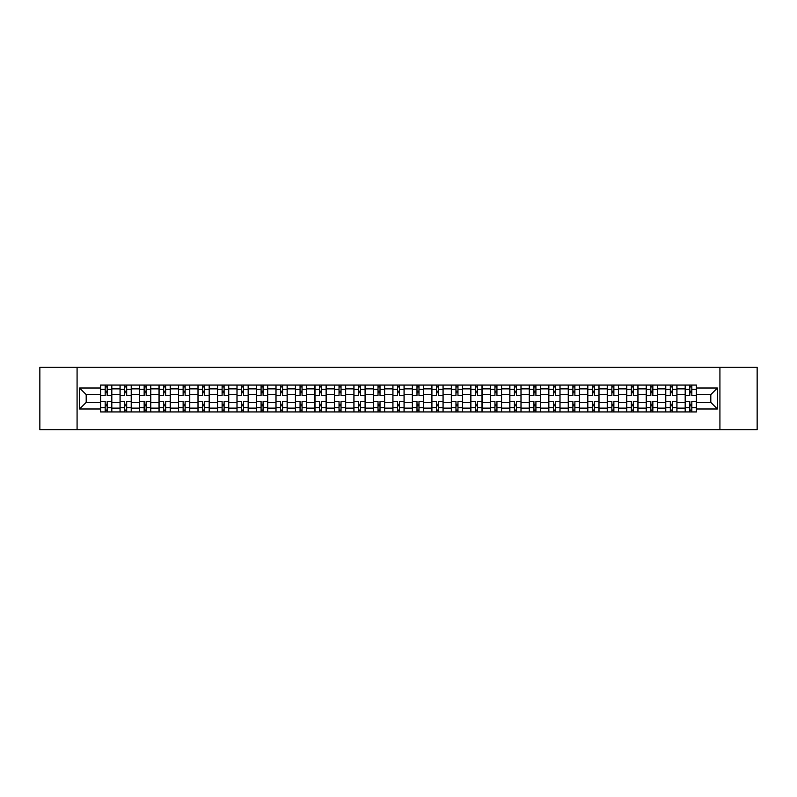 <?xml version="1.0" encoding="UTF-8"?>
<svg xmlns="http://www.w3.org/2000/svg" width="797" height="797" viewBox="0 0 797 797"><rect width="100%" height="100%" fill="white"/><g stroke="black" fill="none" stroke-linecap="round" stroke-linejoin="round"><path stroke-width="1.2" d="M719.92 429.732L757.15 429.732L757.15 367.268L39.85 367.268L39.85 429.732L719.92 429.732L719.92 367.268M120.048 411.929L120.048 388.876L111.809 388.876L111.809 411.929M111.809 388.876L111.809 385.071M120.048 388.876L120.048 385.071M131.296 385.071L131.296 411.929M139.535 411.929L139.535 385.071M150.782 385.071L150.782 411.929M159.021 411.929L159.021 385.071M170.269 385.071L170.269 411.929M178.508 411.929L178.508 385.071M189.756 385.071L189.756 411.929M198.005 411.929L198.005 385.071M209.242 385.071L209.242 411.929M217.491 411.929L217.491 385.071M228.729 385.071L228.729 411.929M236.978 411.929L236.978 385.071M248.216 385.071L248.216 411.929M256.465 411.929L256.465 385.071M267.702 385.071L267.702 411.929M275.951 411.929L275.951 385.071M287.199 385.071L287.199 411.929M295.438 411.929L295.438 385.071M306.686 385.071L306.686 411.929M314.925 411.929L314.925 385.071M326.172 385.071L326.172 411.929M334.411 411.929L334.411 385.071M345.659 385.071L345.659 411.929M353.908 411.929L353.908 385.071M365.146 385.071L365.146 411.929M373.394 411.929L373.394 385.071M384.632 385.071L384.632 411.929M392.881 411.929L392.881 385.071M404.119 385.071L404.119 411.929M412.368 411.929L412.368 385.071M423.605 385.071L423.605 411.929M431.854 411.929L431.854 385.071M443.092 385.071L443.092 411.929M451.341 411.929L451.341 385.071M462.589 385.071L462.589 411.929M470.828 411.929L470.828 385.071M482.075 385.071L482.075 411.929M490.314 411.929L490.314 385.071M501.562 385.071L501.562 411.929M509.801 411.929L509.801 385.071M521.049 385.071L521.049 411.929M529.298 411.929L529.298 385.071M540.535 385.071L540.535 411.929M548.784 411.929L548.784 385.071M560.022 385.071L560.022 411.929M568.271 411.929L568.271 385.071M579.509 385.071L579.509 411.929M587.758 411.929L587.758 385.071M598.995 385.071L598.995 411.929M607.244 411.929L607.244 385.071M618.492 385.071L618.492 411.929M626.731 411.929L626.731 385.071M637.979 385.071L637.979 411.929M646.218 411.929L646.218 385.071M657.465 385.071L657.465 411.929M665.704 411.929L665.704 385.071M676.952 385.071L676.952 411.929M685.191 411.929L685.191 385.071M685.191 402.375L676.952 402.375M665.704 402.375L657.465 402.375M646.218 402.375L637.979 402.375M626.731 402.375L618.492 402.375M607.244 402.375L598.995 402.375M587.758 402.375L579.509 402.375M568.271 402.375L560.022 402.375M548.784 402.375L540.535 402.375M529.298 402.375L521.049 402.375M509.801 402.375L501.562 402.375M490.314 402.375L482.075 402.375M470.828 402.375L462.589 402.375M451.341 402.375L443.092 402.375M431.854 402.375L423.605 402.375M412.368 402.375L404.119 402.375M392.881 402.375L384.632 402.375M373.394 402.375L365.146 402.375M353.908 402.375L345.659 402.375M334.411 402.375L326.172 402.375M314.925 402.375L306.686 402.375M295.438 402.375L287.199 402.375M275.951 402.375L267.702 402.375M256.465 402.375L248.216 402.375M236.978 402.375L228.729 402.375M217.491 402.375L209.242 402.375M198.005 402.375L189.756 402.375M178.508 402.375L170.269 402.375M159.021 402.375L150.782 402.375M139.535 402.375L131.296 402.375M120.048 402.375L111.809 402.375M685.191 394.625L676.952 394.625M665.704 394.625L657.465 394.625M646.218 394.625L637.979 394.625M626.731 394.625L618.492 394.625M607.244 394.625L598.995 394.625M587.758 394.625L579.509 394.625M568.271 394.625L560.022 394.625M548.784 394.625L540.535 394.625M529.298 394.625L521.049 394.625M509.801 394.625L501.562 394.625M490.314 394.625L482.075 394.625M470.828 394.625L462.589 394.625M451.341 394.625L443.092 394.625M431.854 394.625L423.605 394.625M412.368 394.625L404.119 394.625M392.881 394.625L384.632 394.625M373.394 394.625L365.146 394.625M353.908 394.625L345.659 394.625M334.411 394.625L326.172 394.625M314.925 394.625L306.686 394.625M295.438 394.625L287.199 394.625M275.951 394.625L267.702 394.625M256.465 394.625L248.216 394.625M236.978 394.625L228.729 394.625M217.491 394.625L209.242 394.625M198.005 394.625L189.756 394.625M178.508 394.625L170.269 394.625M159.021 394.625L150.782 394.625M139.535 394.625L131.296 394.625M120.048 394.625L111.809 394.625M86.196 402.375L100.561 402.375L100.561 394.625L86.196 394.625L86.196 402.375L79.57 408.991L79.57 388.009L100.561 388.009L100.561 394.625M696.439 394.625L696.439 402.375L710.804 402.375L710.804 394.625L696.439 394.625L696.439 385.071L100.561 385.071L100.561 388.009M696.439 388.009L717.43 388.009L717.43 408.991L696.439 408.991L696.439 402.375M100.561 402.375L100.561 411.929L696.439 411.929L696.439 408.991M100.561 408.991L79.57 408.991M77.08 429.732L77.08 367.268M107.187 410.057L105.184 410.057M105.184 386.943L107.187 386.943M126.673 410.057L124.671 410.057M124.671 386.943L126.673 386.943M146.16 410.057L144.157 410.057M144.157 386.943L146.16 386.943M165.646 410.057L163.644 410.057M163.644 386.943L165.646 386.943M185.133 410.057L183.131 410.057M183.131 386.943L185.133 386.943M204.62 410.057L202.627 410.057M202.627 386.943L204.62 386.943M224.106 410.057L222.114 410.057M222.114 386.943L224.106 386.943M243.593 410.057L241.601 410.057M241.601 386.943L243.593 386.943M263.09 410.057L261.087 410.057M261.087 386.943L263.09 386.943M282.576 410.057L280.574 410.057M280.574 386.943L282.576 386.943M302.063 410.057L300.061 410.057M300.061 386.943L302.063 386.943M321.55 410.057L319.547 410.057M319.547 386.943L321.55 386.943M341.036 410.057L339.034 410.057M339.034 386.943L341.036 386.943M360.523 410.057L358.52 410.057M358.52 386.943L360.523 386.943M380.01 410.057L378.017 410.057M378.017 386.943L380.01 386.943M399.496 410.057L397.504 410.057M397.504 386.943L399.496 386.943M418.983 410.057L416.99 410.057M416.99 386.943L418.983 386.943M438.48 410.057L436.477 410.057M436.477 386.943L438.48 386.943M457.966 410.057L455.964 410.057M455.964 386.943L457.966 386.943M477.453 410.057L475.45 410.057M475.45 386.943L477.453 386.943M496.939 410.057L494.937 410.057M494.937 386.943L496.939 386.943M516.426 410.057L514.424 410.057M514.424 386.943L516.426 386.943M535.913 410.057L533.91 410.057M533.91 386.943L535.913 386.943M555.399 410.057L553.407 410.057M553.407 386.943L555.399 386.943M574.886 410.057L572.894 410.057M572.894 386.943L574.886 386.943M594.373 410.057L592.38 410.057M592.38 386.943L594.373 386.943M613.869 410.057L611.867 410.057M611.867 386.943L613.869 386.943M633.356 410.057L631.354 410.057M631.354 386.943L633.356 386.943M652.843 410.057L650.84 410.057M650.84 386.943L652.843 386.943M672.329 410.057L670.327 410.057M670.327 386.943L672.329 386.943M691.816 410.057L689.813 410.057M689.813 386.943L691.816 386.943M79.57 388.009L86.196 394.625M710.804 402.375L717.43 408.991M710.804 394.625L717.43 388.009M111.739 411.929L111.739 395.561L107.187 395.561L107.187 385.071M105.184 385.071L105.184 395.561L100.621 395.561L100.621 385.071M111.739 395.561L111.739 385.071M100.621 411.929L100.621 401.439L105.184 401.439L105.184 411.929M107.187 411.929L107.187 401.439L111.739 401.439M105.184 392.811L107.187 392.811M100.621 401.439L100.621 395.561M107.187 404.189L105.184 404.189M107.187 410.306L105.184 410.306M105.184 405.812L107.187 405.812M107.187 391.188L105.184 391.188M105.184 386.694L107.187 386.694M131.226 411.929L131.226 395.561L126.673 395.561L126.673 385.071M124.671 385.071L124.671 395.561L120.108 395.561L120.108 385.071M131.226 395.561L131.226 385.071M120.108 411.929L120.108 401.439L124.671 401.439L124.671 411.929M126.673 411.929L126.673 401.439L131.226 401.439M124.671 392.811L126.673 392.811M120.108 401.439L120.108 395.561M126.673 404.189L124.671 404.189M126.673 410.306L124.671 410.306M124.671 405.812L126.673 405.812M126.673 391.188L124.671 391.188M124.671 386.694L126.673 386.694M150.723 411.929L150.723 395.561L146.16 395.561L146.16 385.071M144.157 385.071L144.157 395.561L139.605 395.561L139.605 385.071M150.723 395.561L150.723 385.071M139.605 411.929L139.605 401.439L144.157 401.439L144.157 411.929M146.16 411.929L146.16 401.439L150.723 401.439M144.157 392.811L146.16 392.811M139.605 401.439L139.605 395.561M146.16 404.189L144.157 404.189M146.16 410.306L144.157 410.306M144.157 405.812L146.16 405.812M146.16 391.188L144.157 391.188M144.157 386.694L146.16 386.694M170.209 411.929L170.209 395.561L165.646 395.561L165.646 385.071M163.644 385.071L163.644 395.561L159.091 395.561L159.091 385.071M170.209 395.561L170.209 385.071M159.091 411.929L159.091 401.439L163.644 401.439L163.644 411.929M165.646 411.929L165.646 401.439L170.209 401.439M163.644 392.811L165.646 392.811M159.091 401.439L159.091 395.561M165.646 404.189L163.644 404.189M165.646 410.306L163.644 410.306M163.644 405.812L165.646 405.812M165.646 391.188L163.644 391.188M163.644 386.694L165.646 386.694M189.696 411.929L189.696 395.561L185.133 395.561L185.133 385.071M183.131 385.071L183.131 395.561L178.578 395.561L178.578 385.071M189.696 395.561L189.696 385.071M178.578 411.929L178.578 401.439L183.131 401.439L183.131 411.929M185.133 411.929L185.133 401.439L189.696 401.439M183.131 392.811L185.133 392.811M178.578 401.439L178.578 395.561M185.133 404.189L183.131 404.189M185.133 410.306L183.131 410.306M183.131 405.812L185.133 405.812M185.133 391.188L183.131 391.188M183.131 386.694L185.133 386.694M209.183 411.929L209.183 395.561L204.62 395.561L204.62 385.071M202.627 385.071L202.627 395.561L198.064 395.561L198.064 385.071M209.183 395.561L209.183 385.071M198.064 411.929L198.064 401.439L202.627 401.439L202.627 411.929M204.62 411.929L204.62 401.439L209.183 401.439M202.627 392.811L204.62 392.811M198.064 401.439L198.064 395.561M204.62 404.189L202.627 404.189M204.62 410.306L202.627 410.306M202.627 405.812L204.62 405.812M204.62 391.188L202.627 391.188M202.627 386.694L204.62 386.694M228.669 411.929L228.669 395.561L224.106 395.561L224.106 385.071M222.114 385.071L222.114 395.561L217.551 395.561L217.551 385.071M228.669 395.561L228.669 385.071M217.551 411.929L217.551 401.439L222.114 401.439L222.114 411.929M224.106 411.929L224.106 401.439L228.669 401.439M222.114 392.811L224.106 392.811M217.551 401.439L217.551 395.561M224.106 404.189L222.114 404.189M224.106 410.306L222.114 410.306M222.114 405.812L224.106 405.812M224.106 391.188L222.114 391.188M222.114 386.694L224.106 386.694M248.156 411.929L248.156 395.561L243.593 395.561L243.593 385.071M241.601 385.071L241.601 395.561L237.038 395.561L237.038 385.071M248.156 395.561L248.156 385.071M237.038 411.929L237.038 401.439L241.601 401.439L241.601 411.929M243.593 411.929L243.593 401.439L248.156 401.439M241.601 392.811L243.593 392.811M237.038 401.439L237.038 395.561M243.593 404.189L241.601 404.189M243.593 410.306L241.601 410.306M241.601 405.812L243.593 405.812M243.593 391.188L241.601 391.188M241.601 386.694L243.593 386.694M267.643 411.929L267.643 395.561L263.09 395.561L263.09 385.071M261.087 385.071L261.087 395.561L256.524 395.561L256.524 385.071M267.643 395.561L267.643 385.071M256.524 411.929L256.524 401.439L261.087 401.439L261.087 411.929M263.09 411.929L263.09 401.439L267.643 401.439M261.087 392.811L263.09 392.811M256.524 401.439L256.524 395.561M263.09 404.189L261.087 404.189M263.09 410.306L261.087 410.306M261.087 405.812L263.09 405.812M263.09 391.188L261.087 391.188M261.087 386.694L263.09 386.694M287.129 411.929L287.129 395.561L282.576 395.561L282.576 385.071M280.574 385.071L280.574 395.561L276.011 395.561L276.011 385.071M287.129 395.561L287.129 385.071M276.011 411.929L276.011 401.439L280.574 401.439L280.574 411.929M282.576 411.929L282.576 401.439L287.129 401.439M280.574 392.811L282.576 392.811M276.011 401.439L276.011 395.561M282.576 404.189L280.574 404.189M282.576 410.306L280.574 410.306M280.574 405.812L282.576 405.812M282.576 391.188L280.574 391.188M280.574 386.694L282.576 386.694M306.616 411.929L306.616 395.561L302.063 395.561L302.063 385.071M300.061 385.071L300.061 395.561L295.498 395.561L295.498 385.071M306.616 395.561L306.616 385.071M295.498 411.929L295.498 401.439L300.061 401.439L300.061 411.929M302.063 411.929L302.063 401.439L306.616 401.439M300.061 392.811L302.063 392.811M295.498 401.439L295.498 395.561M302.063 404.189L300.061 404.189M302.063 410.306L300.061 410.306M300.061 405.812L302.063 405.812M302.063 391.188L300.061 391.188M300.061 386.694L302.063 386.694M326.112 411.929L326.112 395.561L321.55 395.561L321.55 385.071M319.547 385.071L319.547 395.561L314.994 395.561L314.994 385.071M326.112 395.561L326.112 385.071M314.994 411.929L314.994 401.439L319.547 401.439L319.547 411.929M321.55 411.929L321.55 401.439L326.112 401.439M319.547 392.811L321.55 392.811M314.994 401.439L314.994 395.561M321.55 404.189L319.547 404.189M321.55 410.306L319.547 410.306M319.547 405.812L321.55 405.812M321.55 391.188L319.547 391.188M319.547 386.694L321.55 386.694M345.599 411.929L345.599 395.561L341.036 395.561L341.036 385.071M339.034 385.071L339.034 395.561L334.481 395.561L334.481 385.071M345.599 395.561L345.599 385.071M334.481 411.929L334.481 401.439L339.034 401.439L339.034 411.929M341.036 411.929L341.036 401.439L345.599 401.439M339.034 392.811L341.036 392.811M334.481 401.439L334.481 395.561M341.036 404.189L339.034 404.189M341.036 410.306L339.034 410.306M339.034 405.812L341.036 405.812M341.036 391.188L339.034 391.188M339.034 386.694L341.036 386.694M365.086 411.929L365.086 395.561L360.523 395.561L360.523 385.071M358.52 385.071L358.52 395.561L353.968 395.561L353.968 385.071M365.086 395.561L365.086 385.071M353.968 411.929L353.968 401.439L358.52 401.439L358.52 411.929M360.523 411.929L360.523 401.439L365.086 401.439M358.52 392.811L360.523 392.811M353.968 401.439L353.968 395.561M360.523 404.189L358.52 404.189M360.523 410.306L358.52 410.306M358.52 405.812L360.523 405.812M360.523 391.188L358.52 391.188M358.52 386.694L360.523 386.694M384.572 411.929L384.572 395.561L380.01 395.561L380.01 385.071M378.017 385.071L378.017 395.561L373.454 395.561L373.454 385.071M384.572 395.561L384.572 385.071M373.454 411.929L373.454 401.439L378.017 401.439L378.017 411.929M380.01 411.929L380.01 401.439L384.572 401.439M378.017 392.811L380.01 392.811M373.454 401.439L373.454 395.561M380.01 404.189L378.017 404.189M380.01 410.306L378.017 410.306M378.017 405.812L380.01 405.812M380.01 391.188L378.017 391.188M378.017 386.694L380.01 386.694M404.059 411.929L404.059 395.561L399.496 395.561L399.496 385.071M397.504 385.071L397.504 395.561L392.941 395.561L392.941 385.071M404.059 395.561L404.059 385.071M392.941 411.929L392.941 401.439L397.504 401.439L397.504 411.929M399.496 411.929L399.496 401.439L404.059 401.439M397.504 392.811L399.496 392.811M392.941 401.439L392.941 395.561M399.496 404.189L397.504 404.189M399.496 410.306L397.504 410.306M397.504 405.812L399.496 405.812M399.496 391.188L397.504 391.188M397.504 386.694L399.496 386.694M423.546 411.929L423.546 395.561L418.983 395.561L418.983 385.071M416.99 385.071L416.99 395.561L412.428 395.561L412.428 385.071M423.546 395.561L423.546 385.071M412.428 411.929L412.428 401.439L416.99 401.439L416.99 411.929M418.983 411.929L418.983 401.439L423.546 401.439M416.99 392.811L418.983 392.811M412.428 401.439L412.428 395.561M418.983 404.189L416.99 404.189M418.983 410.306L416.99 410.306M416.99 405.812L418.983 405.812M418.983 391.188L416.99 391.188M416.99 386.694L418.983 386.694M443.032 411.929L443.032 395.561L438.48 395.561L438.48 385.071M436.477 385.071L436.477 395.561L431.914 395.561L431.914 385.071M443.032 395.561L443.032 385.071M431.914 411.929L431.914 401.439L436.477 401.439L436.477 411.929M438.48 411.929L438.48 401.439L443.032 401.439M436.477 392.811L438.48 392.811M431.914 401.439L431.914 395.561M438.48 404.189L436.477 404.189M438.48 410.306L436.477 410.306M436.477 405.812L438.48 405.812M438.48 391.188L436.477 391.188M436.477 386.694L438.48 386.694M462.519 411.929L462.519 395.561L457.966 395.561L457.966 385.071M455.964 385.071L455.964 395.561L451.401 395.561L451.401 385.071M462.519 395.561L462.519 385.071M451.401 411.929L451.401 401.439L455.964 401.439L455.964 411.929M457.966 411.929L457.966 401.439L462.519 401.439M455.964 392.811L457.966 392.811M451.401 401.439L451.401 395.561M457.966 404.189L455.964 404.189M457.966 410.306L455.964 410.306M455.964 405.812L457.966 405.812M457.966 391.188L455.964 391.188M455.964 386.694L457.966 386.694M482.006 411.929L482.006 395.561L477.453 395.561L477.453 385.071M475.45 385.071L475.45 395.561L470.888 395.561L470.888 385.071M482.006 395.561L482.006 385.071M470.888 411.929L470.888 401.439L475.45 401.439L475.45 411.929M477.453 411.929L477.453 401.439L482.006 401.439M475.45 392.811L477.453 392.811M470.888 401.439L470.888 395.561M477.453 404.189L475.45 404.189M477.453 410.306L475.45 410.306M475.45 405.812L477.453 405.812M477.453 391.188L475.45 391.188M475.45 386.694L477.453 386.694M501.502 411.929L501.502 395.561L496.939 395.561L496.939 385.071M494.937 385.071L494.937 395.561L490.384 395.561L490.384 385.071M501.502 395.561L501.502 385.071M490.384 411.929L490.384 401.439L494.937 401.439L494.937 411.929M496.939 411.929L496.939 401.439L501.502 401.439M494.937 392.811L496.939 392.811M490.384 401.439L490.384 395.561M496.939 404.189L494.937 404.189M496.939 410.306L494.937 410.306M494.937 405.812L496.939 405.812M496.939 391.188L494.937 391.188M494.937 386.694L496.939 386.694M520.989 411.929L520.989 395.561L516.426 395.561L516.426 385.071M514.424 385.071L514.424 395.561L509.871 395.561L509.871 385.071M520.989 395.561L520.989 385.071M509.871 411.929L509.871 401.439L514.424 401.439L514.424 411.929M516.426 411.929L516.426 401.439L520.989 401.439M514.424 392.811L516.426 392.811M509.871 401.439L509.871 395.561M516.426 404.189L514.424 404.189M516.426 410.306L514.424 410.306M514.424 405.812L516.426 405.812M516.426 391.188L514.424 391.188M514.424 386.694L516.426 386.694M540.476 411.929L540.476 395.561L535.913 395.561L535.913 385.071M533.91 385.071L533.91 395.561L529.357 395.561L529.357 385.071M540.476 395.561L540.476 385.071M529.357 411.929L529.357 401.439L533.91 401.439L533.91 411.929M535.913 411.929L535.913 401.439L540.476 401.439M533.91 392.811L535.913 392.811M529.357 401.439L529.357 395.561M535.913 404.189L533.91 404.189M535.913 410.306L533.91 410.306M533.91 405.812L535.913 405.812M535.913 391.188L533.91 391.188M533.91 386.694L535.913 386.694M559.962 411.929L559.962 395.561L555.399 395.561L555.399 385.071M553.407 385.071L553.407 395.561L548.844 395.561L548.844 385.071M559.962 395.561L559.962 385.071M548.844 411.929L548.844 401.439L553.407 401.439L553.407 411.929M555.399 411.929L555.399 401.439L559.962 401.439M553.407 392.811L555.399 392.811M548.844 401.439L548.844 395.561M555.399 404.189L553.407 404.189M555.399 410.306L553.407 410.306M553.407 405.812L555.399 405.812M555.399 391.188L553.407 391.188M553.407 386.694L555.399 386.694M579.449 411.929L579.449 395.561L574.886 395.561L574.886 385.071M572.894 385.071L572.894 395.561L568.331 395.561L568.331 385.071M579.449 395.561L579.449 385.071M568.331 411.929L568.331 401.439L572.894 401.439L572.894 411.929M574.886 411.929L574.886 401.439L579.449 401.439M572.894 392.811L574.886 392.811M568.331 401.439L568.331 395.561M574.886 404.189L572.894 404.189M574.886 410.306L572.894 410.306M572.894 405.812L574.886 405.812M574.886 391.188L572.894 391.188M572.894 386.694L574.886 386.694M598.936 411.929L598.936 395.561L594.373 395.561L594.373 385.071M592.38 385.071L592.38 395.561L587.817 395.561L587.817 385.071M598.936 395.561L598.936 385.071M587.817 411.929L587.817 401.439L592.38 401.439L592.38 411.929M594.373 411.929L594.373 401.439L598.936 401.439M592.38 392.811L594.373 392.811M587.817 401.439L587.817 395.561M594.373 404.189L592.38 404.189M594.373 410.306L592.38 410.306M592.38 405.812L594.373 405.812M594.373 391.188L592.38 391.188M592.38 386.694L594.373 386.694M618.422 411.929L618.422 395.561L613.869 395.561L613.869 385.071M611.867 385.071L611.867 395.561L607.304 395.561L607.304 385.071M618.422 395.561L618.422 385.071M607.304 411.929L607.304 401.439L611.867 401.439L611.867 411.929M613.869 411.929L613.869 401.439L618.422 401.439M611.867 392.811L613.869 392.811M607.304 401.439L607.304 395.561M613.869 404.189L611.867 404.189M613.869 410.306L611.867 410.306M611.867 405.812L613.869 405.812M613.869 391.188L611.867 391.188M611.867 386.694L613.869 386.694M637.909 411.929L637.909 395.561L633.356 395.561L633.356 385.071M631.354 385.071L631.354 395.561L626.791 395.561L626.791 385.071M637.909 395.561L637.909 385.071M626.791 411.929L626.791 401.439L631.354 401.439L631.354 411.929M633.356 411.929L633.356 401.439L637.909 401.439M631.354 392.811L633.356 392.811M626.791 401.439L626.791 395.561M633.356 404.189L631.354 404.189M633.356 410.306L631.354 410.306M631.354 405.812L633.356 405.812M633.356 391.188L631.354 391.188M631.354 386.694L633.356 386.694M657.395 411.929L657.395 395.561L652.843 395.561L652.843 385.071M650.84 385.071L650.84 395.561L646.277 395.561L646.277 385.071M657.395 395.561L657.395 385.071M646.277 411.929L646.277 401.439L650.84 401.439L650.84 411.929M652.843 411.929L652.843 401.439L657.395 401.439M650.84 392.811L652.843 392.811M646.277 401.439L646.277 395.561M652.843 404.189L650.84 404.189M652.843 410.306L650.84 410.306M650.84 405.812L652.843 405.812M652.843 391.188L650.84 391.188M650.84 386.694L652.843 386.694M676.892 411.929L676.892 395.561L672.329 395.561L672.329 385.071M670.327 385.071L670.327 395.561L665.774 395.561L665.774 385.071M676.892 395.561L676.892 385.071M665.774 411.929L665.774 401.439L670.327 401.439L670.327 411.929M672.329 411.929L672.329 401.439L676.892 401.439M670.327 392.811L672.329 392.811M665.774 401.439L665.774 395.561M672.329 404.189L670.327 404.189M672.329 410.306L670.327 410.306M670.327 405.812L672.329 405.812M672.329 391.188L670.327 391.188M670.327 386.694L672.329 386.694M696.379 411.929L696.379 395.561L691.816 395.561L691.816 385.071M689.813 385.071L689.813 395.561L685.261 395.561L685.261 385.071M696.379 395.561L696.379 385.071M685.261 411.929L685.261 401.439L689.813 401.439L689.813 411.929M691.816 411.929L691.816 401.439L696.379 401.439M689.813 392.811L691.816 392.811M685.261 401.439L685.261 395.561M691.816 404.189L689.813 404.189M691.816 410.306L689.813 410.306M689.813 405.812L691.816 405.812M691.816 391.188L689.813 391.188M689.813 386.694L691.816 386.694M665.704 388.876L657.465 388.876M646.218 388.876L637.979 388.876M626.731 388.876L618.492 388.876M607.244 388.876L598.995 388.876M587.758 388.876L579.509 388.876M568.271 388.876L560.022 388.876M548.784 388.876L540.535 388.876M529.298 388.876L521.049 388.876M509.801 388.876L501.562 388.876M490.314 388.876L482.075 388.876M470.828 388.876L462.589 388.876M451.341 388.876L443.092 388.876M431.854 388.876L423.605 388.876M412.368 388.876L404.119 388.876M392.881 388.876L384.632 388.876M373.394 388.876L365.146 388.876M353.908 388.876L345.659 388.876M334.411 388.876L326.172 388.876M314.925 388.876L306.686 388.876M295.438 388.876L287.199 388.876M275.951 388.876L267.702 388.876M256.465 388.876L248.216 388.876M236.978 388.876L228.729 388.876M217.491 388.876L209.242 388.876M198.005 388.876L189.756 388.876M178.508 388.876L170.269 388.876M159.021 388.876L150.782 388.876M139.535 388.876L131.296 388.876M685.191 388.876L676.952 388.876M665.704 408.124L657.465 408.124M646.218 408.124L637.979 408.124M626.731 408.124L618.492 408.124M607.244 408.124L598.995 408.124M587.758 408.124L579.509 408.124M568.271 408.124L560.022 408.124M548.784 408.124L540.535 408.124M529.298 408.124L521.049 408.124M509.801 408.124L501.562 408.124M490.314 408.124L482.075 408.124M470.828 408.124L462.589 408.124M451.341 408.124L443.092 408.124M431.854 408.124L423.605 408.124M412.368 408.124L404.119 408.124M392.881 408.124L384.632 408.124M373.394 408.124L365.146 408.124M353.908 408.124L345.659 408.124M334.411 408.124L326.172 408.124M314.925 408.124L306.686 408.124M295.438 408.124L287.199 408.124M275.951 408.124L267.702 408.124M256.465 408.124L248.216 408.124M236.978 408.124L228.729 408.124M217.491 408.124L209.242 408.124M198.005 408.124L189.756 408.124M178.508 408.124L170.269 408.124M159.021 408.124L150.782 408.124M139.535 408.124L131.296 408.124M120.048 408.124L111.809 408.124M685.191 408.124L676.952 408.124M111.739 389.384L107.187 389.384M105.184 389.384L100.621 389.384M105.184 389.544L100.621 389.544M105.184 407.456L100.621 407.456M105.184 407.616L100.621 407.616M111.739 407.616L107.187 407.616M111.739 389.544L107.187 389.544M111.739 407.456L107.187 407.456M131.226 389.384L126.673 389.384M124.671 389.384L120.108 389.384M124.671 389.544L120.108 389.544M124.671 407.456L120.108 407.456M124.671 407.616L120.108 407.616M131.226 407.616L126.673 407.616M131.226 389.544L126.673 389.544M131.226 407.456L126.673 407.456M150.723 389.384L146.16 389.384M144.157 389.384L139.605 389.384M144.157 389.544L139.605 389.544M144.157 407.456L139.605 407.456M144.157 407.616L139.605 407.616M150.723 407.616L146.16 407.616M150.723 389.544L146.16 389.544M150.723 407.456L146.16 407.456M170.209 389.384L165.646 389.384M163.644 389.384L159.091 389.384M163.644 389.544L159.091 389.544M163.644 407.456L159.091 407.456M163.644 407.616L159.091 407.616M170.209 407.616L165.646 407.616M170.209 389.544L165.646 389.544M170.209 407.456L165.646 407.456M189.696 389.384L185.133 389.384M183.131 389.384L178.578 389.384M183.131 389.544L178.578 389.544M183.131 407.456L178.578 407.456M183.131 407.616L178.578 407.616M189.696 407.616L185.133 407.616M189.696 389.544L185.133 389.544M189.696 407.456L185.133 407.456M209.183 389.384L204.62 389.384M202.627 389.384L198.064 389.384M202.627 389.544L198.064 389.544M202.627 407.456L198.064 407.456M202.627 407.616L198.064 407.616M209.183 407.616L204.62 407.616M209.183 389.544L204.62 389.544M209.183 407.456L204.62 407.456M228.669 389.384L224.106 389.384M222.114 389.384L217.551 389.384M222.114 389.544L217.551 389.544M222.114 407.456L217.551 407.456M222.114 407.616L217.551 407.616M228.669 407.616L224.106 407.616M228.669 389.544L224.106 389.544M228.669 407.456L224.106 407.456M248.156 389.384L243.593 389.384M241.601 389.384L237.038 389.384M241.601 389.544L237.038 389.544M241.601 407.456L237.038 407.456M241.601 407.616L237.038 407.616M248.156 407.616L243.593 407.616M248.156 389.544L243.593 389.544M248.156 407.456L243.593 407.456M267.643 389.384L263.09 389.384M261.087 389.384L256.524 389.384M261.087 389.544L256.524 389.544M261.087 407.456L256.524 407.456M261.087 407.616L256.524 407.616M267.643 407.616L263.09 407.616M267.643 389.544L263.09 389.544M267.643 407.456L263.09 407.456M287.129 389.384L282.576 389.384M280.574 389.384L276.011 389.384M280.574 389.544L276.011 389.544M280.574 407.456L276.011 407.456M280.574 407.616L276.011 407.616M287.129 407.616L282.576 407.616M287.129 389.544L282.576 389.544M287.129 407.456L282.576 407.456M306.616 389.384L302.063 389.384M300.061 389.384L295.498 389.384M300.061 389.544L295.498 389.544M300.061 407.456L295.498 407.456M300.061 407.616L295.498 407.616M306.616 407.616L302.063 407.616M306.616 389.544L302.063 389.544M306.616 407.456L302.063 407.456M326.112 389.384L321.55 389.384M319.547 389.384L314.994 389.384M319.547 389.544L314.994 389.544M319.547 407.456L314.994 407.456M319.547 407.616L314.994 407.616M326.112 407.616L321.55 407.616M326.112 389.544L321.55 389.544M326.112 407.456L321.55 407.456M345.599 389.384L341.036 389.384M339.034 389.384L334.481 389.384M339.034 389.544L334.481 389.544M339.034 407.456L334.481 407.456M339.034 407.616L334.481 407.616M345.599 407.616L341.036 407.616M345.599 389.544L341.036 389.544M345.599 407.456L341.036 407.456M365.086 389.384L360.523 389.384M358.52 389.384L353.968 389.384M358.52 389.544L353.968 389.544M358.52 407.456L353.968 407.456M358.52 407.616L353.968 407.616M365.086 407.616L360.523 407.616M365.086 389.544L360.523 389.544M365.086 407.456L360.523 407.456M384.572 389.384L380.01 389.384M378.017 389.384L373.454 389.384M378.017 389.544L373.454 389.544M378.017 407.456L373.454 407.456M378.017 407.616L373.454 407.616M384.572 407.616L380.01 407.616M384.572 389.544L380.01 389.544M384.572 407.456L380.01 407.456M404.059 389.384L399.496 389.384M397.504 389.384L392.941 389.384M397.504 389.544L392.941 389.544M397.504 407.456L392.941 407.456M397.504 407.616L392.941 407.616M404.059 407.616L399.496 407.616M404.059 389.544L399.496 389.544M404.059 407.456L399.496 407.456M423.546 389.384L418.983 389.384M416.99 389.384L412.428 389.384M416.99 389.544L412.428 389.544M416.99 407.456L412.428 407.456M416.99 407.616L412.428 407.616M423.546 407.616L418.983 407.616M423.546 389.544L418.983 389.544M423.546 407.456L418.983 407.456M443.032 389.384L438.48 389.384M436.477 389.384L431.914 389.384M436.477 389.544L431.914 389.544M436.477 407.456L431.914 407.456M436.477 407.616L431.914 407.616M443.032 407.616L438.48 407.616M443.032 389.544L438.48 389.544M443.032 407.456L438.48 407.456M462.519 389.384L457.966 389.384M455.964 389.384L451.401 389.384M455.964 389.544L451.401 389.544M455.964 407.456L451.401 407.456M455.964 407.616L451.401 407.616M462.519 407.616L457.966 407.616M462.519 389.544L457.966 389.544M462.519 407.456L457.966 407.456M482.006 389.384L477.453 389.384M475.45 389.384L470.888 389.384M475.45 389.544L470.888 389.544M475.45 407.456L470.888 407.456M475.45 407.616L470.888 407.616M482.006 407.616L477.453 407.616M482.006 389.544L477.453 389.544M482.006 407.456L477.453 407.456M501.502 389.384L496.939 389.384M494.937 389.384L490.384 389.384M494.937 389.544L490.384 389.544M494.937 407.456L490.384 407.456M494.937 407.616L490.384 407.616M501.502 407.616L496.939 407.616M501.502 389.544L496.939 389.544M501.502 407.456L496.939 407.456M520.989 389.384L516.426 389.384M514.424 389.384L509.871 389.384M514.424 389.544L509.871 389.544M514.424 407.456L509.871 407.456M514.424 407.616L509.871 407.616M520.989 407.616L516.426 407.616M520.989 389.544L516.426 389.544M520.989 407.456L516.426 407.456M540.476 389.384L535.913 389.384M533.91 389.384L529.357 389.384M533.91 389.544L529.357 389.544M533.91 407.456L529.357 407.456M533.91 407.616L529.357 407.616M540.476 407.616L535.913 407.616M540.476 389.544L535.913 389.544M540.476 407.456L535.913 407.456M559.962 389.384L555.399 389.384M553.407 389.384L548.844 389.384M553.407 389.544L548.844 389.544M553.407 407.456L548.844 407.456M553.407 407.616L548.844 407.616M559.962 407.616L555.399 407.616M559.962 389.544L555.399 389.544M559.962 407.456L555.399 407.456M579.449 389.384L574.886 389.384M572.894 389.384L568.331 389.384M572.894 389.544L568.331 389.544M572.894 407.456L568.331 407.456M572.894 407.616L568.331 407.616M579.449 407.616L574.886 407.616M579.449 389.544L574.886 389.544M579.449 407.456L574.886 407.456M598.936 389.384L594.373 389.384M592.38 389.384L587.817 389.384M592.38 389.544L587.817 389.544M592.38 407.456L587.817 407.456M592.38 407.616L587.817 407.616M598.936 407.616L594.373 407.616M598.936 389.544L594.373 389.544M598.936 407.456L594.373 407.456M618.422 389.384L613.869 389.384M611.867 389.384L607.304 389.384M611.867 389.544L607.304 389.544M611.867 407.456L607.304 407.456M611.867 407.616L607.304 407.616M618.422 407.616L613.869 407.616M618.422 389.544L613.869 389.544M618.422 407.456L613.869 407.456M637.909 389.384L633.356 389.384M631.354 389.384L626.791 389.384M631.354 389.544L626.791 389.544M631.354 407.456L626.791 407.456M631.354 407.616L626.791 407.616M637.909 407.616L633.356 407.616M637.909 389.544L633.356 389.544M637.909 407.456L633.356 407.456M657.395 389.384L652.843 389.384M650.84 389.384L646.277 389.384M650.84 389.544L646.277 389.544M650.84 407.456L646.277 407.456M650.84 407.616L646.277 407.616M657.395 407.616L652.843 407.616M657.395 389.544L652.843 389.544M657.395 407.456L652.843 407.456M676.892 389.384L672.329 389.384M670.327 389.384L665.774 389.384M670.327 389.544L665.774 389.544M670.327 407.456L665.774 407.456M670.327 407.616L665.774 407.616M676.892 407.616L672.329 407.616M676.892 389.544L672.329 389.544M676.892 407.456L672.329 407.456M696.379 389.384L691.816 389.384M689.813 389.384L685.261 389.384M689.813 389.544L685.261 389.544M689.813 407.456L685.261 407.456M689.813 407.616L685.261 407.616M696.379 407.616L691.816 407.616M696.379 389.544L691.816 389.544M696.379 407.456L691.816 407.456"/></g></svg>
